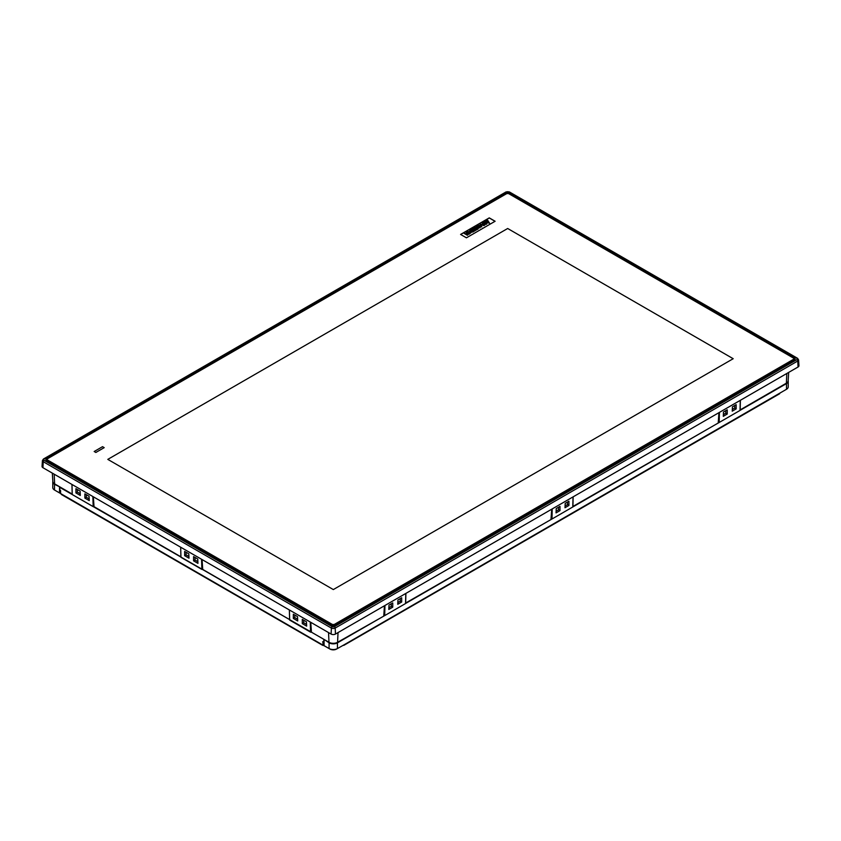 <?xml version="1.0" encoding="UTF-8"?>
<svg xmlns="http://www.w3.org/2000/svg" width="841" height="841" viewBox="0 0 841 841"><rect width="100%" height="100%" fill="white"/><g stroke="black" fill="none" stroke-linecap="round" stroke-linejoin="round"><path stroke-width="1.26" d="M337.115 642.524A5.445 3.143 180 0 1 329.451 642.524M324.5 639.696L329.083 642.839A5.908 3.417 0 0 0 337.451 642.839L384.673 615.58M405.614 603.449L405.846 593.431L405.614 603.449L551.917 519.013L405.614 603.06M572.847 506.934L719.16 422.466M740.101 410.334L740.332 400.316L740.101 410.334L786.493 383.591A5.908 3.417 0 0 0 788.227 381.173A5.908 3.417 0 0 0 788.154 380.647M324.069 645.205A1.177 0.683 180 0 1 322.976 645.015L322.397 644.774A1.177 0.683 120 0 0 323.228 645.257L330.008 649.073A4.615 2.66 0 0 0 336.526 649.073L343.296 645.257A1.177 0.683 -120 0 0 344.137 644.774L785.578 389.814A4.615 2.66 0 0 0 785.589 389.814L785.578 389.814M55.411 490.534A4.615 2.66 0 0 0 55.422 490.545L60.605 493.541A1.177 0.683 180 0 1 60.268 493.057L60.268 490.156A1.177 0.683 0 0 0 60.605 490.639L59.774 489.672L59.774 487.36L324.248 639.549M52.846 481.367A5.908 3.417 0 0 0 52.773 481.904A5.908 3.417 0 0 0 54.507 484.311L59.953 486.96M322.976 641.641L322.976 642.114A1.177 0.683 0 0 0 324.069 642.303M324.069 641.977L322.566 641.883M323.817 642.114L323.817 639.801M61.193 493.877L322.397 644.774M324.069 639.948L324.069 645.646L329.083 648.537A5.908 3.417 180 0 0 337.451 648.537L344.137 644.774M788.227 381.173L788.227 386.871A5.908 3.417 180 0 1 786.493 389.288L779.807 393.146M59.522 487.212L59.522 492.91L54.507 490.009A5.908 3.417 180 0 1 52.773 487.601L52.773 481.904M779.807 393.241A1.177 0.683 60 0 1 779.565 393.788L343.895 645.32M322.639 645.32L61.435 494.508A1.177 0.683 -60 0 1 61.193 493.972M59.522 492.91L60.268 492.479M469.825 233.693L466.734 231.916L466.03 232.316L467.291 233.041L466.114 233.724L464.158 233.399L467.239 235.186L467.943 234.776L466.702 234.061L467.88 233.388L469.825 233.693L469.12 234.103M486.476 221.898L488.022 222.287L487.37 221.383L486.476 221.898M487.475 219.943L486.603 220.437L487.002 220.962L483.932 221.982L489.546 223.191L487.475 219.943M487.938 222.266L487.37 221.477L486.592 221.929M483.67 223.948L485.583 223.916L483.712 222.833L483.67 224.042M483.785 222.066L482.335 223.433L486.876 223.853L483.785 222.066M485.488 223.969L483.712 222.939M484.847 225.02L480.106 224.105L484.048 225.483L484.847 225.02L484.048 225.483M481.409 226.218L480.253 225.914L480.716 225.073L477.246 225.84L481.83 226.891L481.409 226.218M477.036 225.966L476.332 226.366L477.961 227.301L474.324 227.396L477.53 229.246L478.235 228.836L476.521 227.848L480.179 227.785L477.036 225.966M477.246 229.414L475.806 229.561L473.304 228.121L472.568 228.542L475.06 229.992L474.229 230.466L474.818 230.812L477.246 229.414L474.818 230.812M472.621 230.655L473.262 231.023L472.148 231.674L472.737 232.011L474.555 230.96L471.465 229.183L469.646 230.234L471.359 229.929L472.022 230.308L471.023 230.886L473.178 231.075M471.034 231.201L467.249 231.801L470.361 231.601L470.35 232.747L469.31 232.989L470.003 233.388L471.675 232.105L471.034 231.201M467.249 231.801L467.964 232.305L468.374 231.611L470.361 231.696L470.35 232.841M470.361 231.696L470.35 232.747M467.207 233.094L466.03 232.316M467.239 235.186L464.158 233.399M467.239 235.28L467.943 234.776M466.787 234.113L467.88 233.388M467.88 233.483L469.12 234.197M467.964 232.305L468.374 231.706M470.003 233.388L469.31 232.989M470.003 233.483L471.664 232.148M472.737 232.011L472.148 231.674M472.737 232.105L474.555 230.96M470.245 230.571L469.646 230.234M470.245 230.665L471.359 229.929M471.359 230.024L471.938 230.36M471.612 231.233L471.023 230.886M471.612 231.328L472.621 230.749M474.976 230.035L472.568 228.542M474.818 230.907L474.229 230.466M477.53 229.246L474.324 227.396M477.53 229.341L478.235 228.836M476.679 227.943L480.179 227.785M477.793 227.312L476.332 226.366M480.369 225.945L480.968 225.504M481.83 226.891L477.246 225.84M480.106 224.105L480.526 224.789M480.526 224.883L484.048 225.577M482.335 223.485L486.172 224.358L486.876 223.853M489.546 223.191L483.932 221.982M486.96 220.983L486.603 220.437M495.034 221.299L489.262 217.977L460.668 234.481M460.584 234.439L466.44 237.814L495.118 221.257L489.262 217.872L460.584 234.439M793.158 357.888L793.41 358.035A2.365 1.367 180 0 1 794.104 359.002A2.365 1.367 180 0 1 793.41 359.969L335.002 624.632A2.365 1.367 180 0 1 331.648 624.632L47.59 460.626A2.365 1.367 180 0 1 46.896 459.659A2.365 1.367 180 0 1 47.59 458.692L47.842 458.545A2.008 1.156 0 0 0 47.842 460.195L331.901 624.19A2.008 1.156 0 0 0 334.75 624.19L793.158 359.528A2.008 1.156 0 0 0 793.158 357.888L509.099 193.882A2.008 1.156 0 0 0 506.25 193.882L47.842 458.545M104.2 447.643L102.528 446.676L94.171 451.501L95.842 452.469L104.2 447.643L102.528 446.676L94.171 451.501M733.205 358.708L507.68 228.5L107.795 459.375L333.32 589.573L733.205 358.708M733.194 358.718L507.68 228.5L107.806 459.375M72.221 494.066L54.633 483.89A6.066 3.501 180 0 1 52.857 481.536L52.31 473.105M289.63 619.596L202.649 569.378L201.966 559.507M384.947 605.499L384.705 615.58L337.577 642.293A6.066 3.501 180 0 1 328.989 642.293L311.359 632.138L310.676 622.266M180.92 556.826L93.94 506.608L93.256 496.747M788.69 372.395L788.143 380.826A6.066 3.501 180 0 1 786.367 383.181L740.101 409.945M719.423 412.384L719.192 422.466L572.858 506.503M289.399 609.988L289.672 620.09L289.399 609.988L289.672 620.09L310.508 632.117L310.276 622.035M201.651 559.318L201.882 569.378L202.649 569.378M201.882 569.378L201.567 559.276M180.689 547.228L180.92 557.278L180.689 547.228L180.962 557.32L201.798 569.357M92.941 496.558L93.172 506.608L93.94 506.608M93.172 506.608L92.857 496.516M71.99 484.458L72.252 494.561L71.99 484.458L72.252 494.561L93.088 506.587M719.192 422.466L740.027 410.429L740.269 400.348M552.222 508.921L551.99 519.002L572.784 506.986L573.026 496.905M551.99 519.002L552.138 508.963M384.705 615.58L405.551 603.544L405.783 593.462M310.361 622.088L310.592 632.138L311.359 632.138M297.714 620.973L293.33 618.44L293.33 614.214L297.514 616.621L297.714 620.973M302.287 619.375L306.46 621.793L306.66 626.135L302.287 623.612L302.287 619.375M80.294 495.444L75.921 492.921L75.921 488.684L80.095 491.102L80.294 495.444M84.867 493.856L89.051 496.264L89.241 500.616L84.867 498.082L84.867 493.856M189.004 558.203L184.631 555.68L184.631 551.444L188.804 553.862L189.004 558.203M193.577 556.616L197.751 559.023L197.95 563.375L193.577 560.842L193.577 556.616M727.234 414.056L727.234 409.83L723.481 411.995L723.292 416.337L727.234 414.056L725.804 413.194L725.741 410.692M736.18 408.894L736.18 404.658L732.437 406.823L732.238 411.175L736.18 408.894L734.75 408.022L734.698 405.52M392.747 607.17L392.747 602.944L388.994 605.11L388.805 609.452L392.747 607.17L391.317 606.308L391.254 603.806M401.704 602.009L401.704 597.772L397.951 599.938L397.751 604.29L401.704 602.009L400.263 601.136L400.211 598.634M559.99 510.613L559.99 506.387L556.237 508.553L556.048 512.894L559.99 510.613L558.561 509.751L558.498 507.249M568.937 505.452L568.937 501.215L565.194 503.381L564.994 507.733L568.937 505.452L567.507 504.579L567.454 502.077M294.813 615.065L294.749 617.588L297.63 619.249M294.749 617.588L293.33 618.44M303.759 620.227L303.696 622.75L306.587 624.421M303.696 622.75L302.287 623.612M77.393 489.536L77.33 492.059L80.221 493.73M77.33 492.059L75.921 492.921M86.339 494.708L86.276 497.231L89.167 498.892M86.276 497.231L84.867 498.082M186.103 552.295L186.04 554.829L188.931 556.49M186.04 554.829L184.631 555.68M195.049 557.467L194.986 559.99L197.877 561.662M194.986 559.99L193.577 560.842M723.365 414.602L725.804 413.194M732.311 409.43L734.75 408.022M388.878 607.717L391.317 606.308M397.825 602.545L400.263 601.136M556.122 511.16L558.561 509.751M565.068 505.988L567.507 504.579M335.454 634.061L798.056 366.991A3.07 1.777 180 0 0 798.95 365.667L798.572 359.832A2.702 1.556 180 0 1 797.783 360.989A1.177 0.683 -120 0 0 796.953 359.591A1.514 0.873 0 0 0 796.953 358.35L508.794 191.99A1.514 0.873 0 0 0 506.639 191.99A1.177 0.683 -120 0 0 506.051 191.927L43.459 459.007L42.428 460.542L42.05 466.377A3.07 1.777 180 0 0 42.944 467.701L331.112 634.061A3.07 1.777 180 0 0 335.454 634.061L335.191 628.069A1.177 0.683 -120 0 0 334.361 626.671L796.953 359.591M322.976 645.015L322.976 642.114M60.605 490.639L60.605 493.541M329.083 642.839L329.083 648.537M337.451 642.839L337.451 648.537M786.493 383.591L786.493 389.288M54.507 484.311L54.507 490.009M47.842 460.195L47.59 461.036M331.901 624.19L331.648 625.042M334.75 624.19L335.002 625.042M793.158 359.528L793.41 360.379M54.181 474.177L54.633 483.89M289.598 619.544L289.367 609.967M202.05 559.559L202.734 569.389M310.76 622.319L311.443 632.159M328.989 642.293L328.537 632.579M72.179 494.024L71.958 484.448M180.889 556.784L180.668 547.207M93.34 496.8L94.024 506.629M338.029 632.579L337.577 642.293M740.395 400.274L740.175 409.851M786.367 383.181L786.819 373.467M383.769 615.612L384.453 605.783M405.909 593.389L405.688 602.965M551.013 519.055L551.696 509.226M573.152 496.831L572.931 506.408M718.256 422.497L718.939 412.668M384.621 605.678L383.938 615.58M551.864 509.12L551.181 519.023M719.108 412.563L718.424 422.466M506.419 193.798L506.166 193.409A2.124 1.23 180 0 1 509.183 193.409L794.493 358.129A2.124 1.23 180 0 1 794.493 359.864L334.581 625.378M332.069 625.378L46.507 460.532A2.124 1.23 180 0 1 46.507 458.787L506.166 193.409M334.834 625.252A2.124 1.23 180 0 1 331.817 625.252M794.493 358.129L794.251 358.56A1.777 1.02 0 0 1 794.766 359.286A1.777 1.02 0 0 1 794.472 359.853L794.251 360.011M47.264 458.934L46.507 458.787M46.749 460.553L46.749 459.228A1.777 1.02 0 0 0 46.234 459.953A1.777 1.02 0 0 0 46.528 460.511M794.251 359.895L793.736 358.277M508.3 193.609A1.777 1.02 0 0 0 507.049 193.609M506.639 191.99L44.047 459.06A1.514 0.873 0 0 0 44.047 460.3L332.206 626.671A1.514 0.873 0 0 0 334.361 626.671M332.206 626.671A1.177 0.683 120 0 0 331.375 628.069L43.217 461.698A2.702 1.556 180 0 1 42.428 460.542M798.056 366.991L797.783 360.989L335.191 628.069A2.702 1.556 180 0 1 331.375 628.069L331.112 634.061M44.047 460.3A1.177 0.683 120 0 0 43.217 461.698L42.944 467.701M44.047 459.06A1.177 0.683 -120 0 0 43.459 459.007M797.783 358.792A1.177 0.683 120 0 0 796.953 358.35M798.572 359.832L797.541 358.298L509.383 191.927A1.177 0.683 120 0 0 508.794 191.99M46.896 459.659L46.896 460.637M794.104 359.002L794.104 359.98M794.766 359.286L334.655 625.241L331.995 625.241L46.234 459.953M506.051 191.927L509.383 191.927"/></g></svg>
